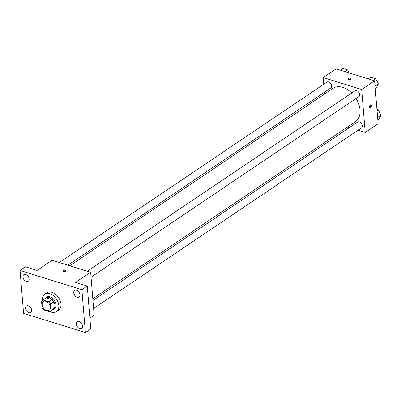 <?xml version="1.0" encoding="UTF-8"?>
<svg xmlns="http://www.w3.org/2000/svg" width="401" height="401" viewBox="0 0 401 401"><rect width="100%" height="100%" fill="white"/><g stroke="black" fill="none" stroke-linecap="round" stroke-linejoin="round"><path stroke-width="0.6" d="M42.15 304.575A5.248 3.519 56 0 1 43.338 301.502A5.248 3.519 56 0 1 49.188 303.888A5.248 3.519 56 0 1 49.203 310.209A5.248 3.519 56 0 1 44.867 309.482A5.248 3.519 56 0 1 42.15 304.575M43.789 309.938L49.574 311.737A6.772 4.546 56 0 0 50.055 311.472A6.772 4.546 56 0 0 51.002 310.469L50.471 304.013A6.772 4.546 56 0 0 48.752 301.768L42.967 299.973A6.772 4.546 56 0 0 42.486 300.239A6.772 4.546 56 0 0 41.539 301.241L42.07 307.692A6.772 4.546 56 0 0 43.789 309.938M48.752 301.768L51.98 299.592L46.195 297.798L42.967 299.973M42.486 300.239L45.709 298.063A6.772 4.546 56 0 1 46.195 297.798M51.98 299.592A6.772 4.546 56 0 1 53.699 301.838L50.471 304.013M50.055 311.472L53.283 309.296A6.772 4.546 56 0 0 54.225 308.294L53.699 301.838M52.305 309.953A6.997 4.697 -124 0 0 53.408 309.482A6.997 4.697 -124 0 0 54.491 303.191A6.997 4.697 -124 0 0 48.992 297.547A6.997 4.697 -124 0 0 45.589 297.878A6.997 4.697 -124 0 0 44.737 298.72M45.589 297.878L46.661 297.151A6.997 4.697 56 0 1 50.07 296.82A6.997 4.697 56 0 1 55.569 302.469A6.997 4.697 56 0 1 54.486 308.755L53.408 309.482M54.225 308.294L51.002 310.469M42.326 300.354A10.496 7.043 56 0 1 44.706 294.249A10.496 7.043 56 0 1 56.411 299.016A10.496 7.043 56 0 1 56.441 311.657A10.496 7.043 56 0 1 49.894 311.572M44.706 294.249L46.857 292.8A10.496 7.043 56 0 1 58.561 297.567A10.496 7.043 56 0 1 58.591 310.209L56.441 311.657M79.709 328.499A3.94 2.642 56 0 1 76.616 325.321A3.94 2.642 56 0 1 77.223 321.777A3.94 2.642 56 0 1 81.619 323.567A3.94 2.642 56 0 1 81.629 328.314A3.94 2.642 56 0 1 79.709 328.499M28.882 312.7A3.94 2.642 56 0 1 25.784 309.522A3.94 2.642 56 0 1 26.396 305.978A3.94 2.642 56 0 1 30.787 307.767A3.94 2.642 56 0 1 30.797 312.514A3.94 2.642 56 0 1 28.882 312.7M26.306 281.417A3.94 2.642 56 0 1 23.213 278.234A3.94 2.642 56 0 1 23.824 274.695A3.94 2.642 56 0 1 28.215 276.484A3.94 2.642 56 0 1 28.225 281.226A3.94 2.642 56 0 1 26.306 281.417M77.137 297.216A3.94 2.642 56 0 1 74.04 294.033A3.94 2.642 56 0 1 74.651 290.494A3.94 2.642 56 0 1 79.042 292.284A3.94 2.642 56 0 1 79.057 297.026A3.94 2.642 56 0 1 77.137 297.216M81.869 289.642L20.05 270.424L23.579 313.366L85.398 332.584L81.869 289.642L87.248 286.013L75.568 282.384L90.631 272.234L52.165 260.279L37.103 270.429L25.428 266.8L20.05 270.424M62.877 271.096A1.529 0.727 175.3 0 1 63.203 270.595A1.529 0.727 175.3 0 1 64.872 270.244A1.529 0.727 175.3 0 1 65.929 270.845A1.529 0.727 175.3 0 1 64.466 271.698A1.529 0.727 175.3 0 1 62.877 271.096A1.529 0.727 175.3 0 1 63.203 270.595A1.529 0.727 175.3 0 1 64.872 270.249A1.529 0.727 175.3 0 1 65.929 270.845M87.248 286.013L90.776 328.955L85.398 332.584M90.631 272.234L94.16 315.176L89.879 318.058M69.769 265.753L332.975 88.315A20.115 13.494 56 0 1 351.732 93.002M356.088 98.506A20.115 13.494 56 0 1 355.466 121.678L92.806 298.745M87.368 271.221L354.99 90.806A3.499 2.346 56 0 1 358.895 92.395A3.499 2.346 56 0 1 358.9 96.611L91.037 277.186M59.343 262.51L326.965 82.095A3.499 2.346 56 0 1 330.87 83.684A3.499 2.346 56 0 1 330.88 87.899L67.914 265.171M92.952 300.479L357.562 122.094A3.499 2.346 56 0 1 361.466 123.683A3.499 2.346 56 0 1 361.476 127.894L93.608 308.474M358.038 130.215L365.216 132.445L361.687 89.503L323.221 77.548L323.772 84.25M324.429 92.245L324.574 93.979M347.612 126.972L349.471 127.548M365.216 132.445L378.128 123.744L374.594 80.801L361.687 89.503M374.594 80.801L336.128 68.847L323.221 77.548M347.923 78.937A1.529 0.727 175.3 0 1 348.243 78.441A1.529 0.727 175.3 0 1 349.918 78.09A1.529 0.727 175.3 0 1 350.97 78.686A1.529 0.727 175.3 0 1 349.507 79.538A1.529 0.727 175.3 0 1 347.923 78.937A1.529 0.727 175.3 0 1 348.243 78.441A1.529 0.727 175.3 0 1 349.918 78.09A1.529 0.727 175.3 0 1 350.97 78.686M369.501 106.897A1.529 0.872 -72.7 0 1 369.912 105.358A1.529 0.872 -72.7 0 1 370.9 104.801A1.529 0.872 -72.7 0 1 371.276 106.521A1.529 0.872 -72.7 0 1 369.993 107.724A1.529 0.872 -72.7 0 1 369.501 106.897M370.514 104.826A1.529 0.872 -72.7 0 1 370.584 106.305A1.529 0.872 -72.7 0 1 369.687 107.483M377.807 119.864L378.95 119.097L380.95 115.232L378.193 109.894L376.955 109.508M380.95 115.232L377.612 117.483M378.193 109.894L377.05 110.661M378.95 111.363A3.499 2.346 56 0 1 379.887 113.182M349.141 72.892L347.597 69.899L342.835 68.416L340.289 70.14M347.597 69.899L345.045 71.619M348.354 71.363A3.499 2.346 56 0 1 349.211 72.912M375.236 88.581L376.379 87.809L378.379 83.949L375.622 78.606L370.86 77.127L368.308 78.847M378.379 83.949L375.04 86.2M375.622 78.606L373.07 80.33M376.379 80.075A3.499 2.346 56 0 1 377.316 81.894"/></g></svg>
